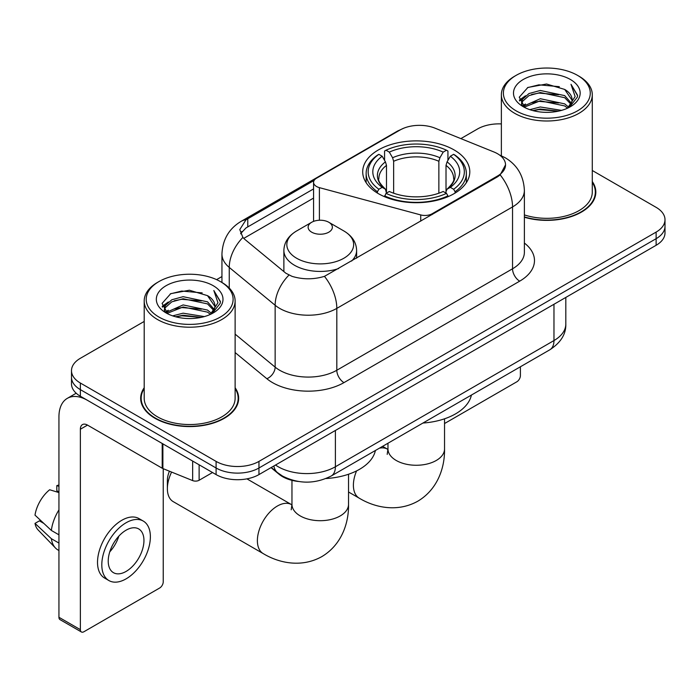<?xml version="1.0" encoding="UTF-8"?>
<svg xmlns="http://www.w3.org/2000/svg" width="700" height="700" viewBox="0 0 700 700"><rect width="100%" height="100%" fill="white"/><g stroke="black" fill="none" stroke-linecap="round" stroke-linejoin="round"><path stroke-width="1.05" d="M432.136 214.576L432.136 213.763A10.106 5.836 180 0 1 420.726 214.926L319.392 187.644A10.106 5.836 180 0 1 316.523 186.48A10.106 5.836 180 0 1 313.565 182.359A10.106 5.836 180 0 1 316.523 178.229L400.146 129.955A27.274 15.75 0 0 1 435.076 128.188L493.903 151.961A27.274 15.75 0 0 1 497.543 153.729A27.274 15.75 0 0 1 505.531 164.867L500.185 174.895L497.543 176.811L324.459 276.351C313.644 279.606 302.838 279.606 292.023 276.351L285.898 273.245L244.711 239.286L242.882 237.431L239.785 229.565L246.006 219.791L314.134 180.425M454.108 149.931A53.541 30.914 0 0 0 395.762 143.237A53.541 30.914 0 0 0 362.705 171.798A53.541 30.914 0 0 0 378.394 193.655A53.541 30.914 0 0 0 436.739 200.349A53.541 30.914 0 0 0 469.796 171.798A53.541 30.914 0 0 0 454.108 149.931M432.136 213.763L497.543 175.998A27.274 15.75 0 0 0 505.531 164.867M298.314 481.469A30.31 17.5 180 0 1 279.142 474.311L271.031 467.617M144.2 387.739A49 28.289 0 0 0 140.665 398.291A49 28.289 0 0 0 155.015 418.294A49 28.289 0 0 0 208.416 424.428A49 28.289 0 0 0 238.656 398.291A49 28.289 0 0 0 235.121 387.739M141.173 400.838A49 28.289 0 0 0 141.006 401.59M144.2 321.44L80.369 358.286A30.31 17.5 0 0 0 71.496 370.659L71.496 383.863A30.31 17.5 0 0 0 80.369 396.235L216.09 474.591L216.09 467.994A30.31 17.5 0 0 0 258.956 467.994L656.128 238.691A30.31 17.5 0 0 0 665 226.319A30.31 17.5 0 0 1 656.128 238.691L258.956 467.994A30.31 17.5 0 0 1 216.09 467.994L80.369 389.637L216.09 467.994L216.09 461.396A30.31 17.5 0 0 0 258.956 461.396L656.128 232.094A30.31 17.5 0 0 0 665 219.721A30.31 17.5 0 0 0 656.128 207.349L592.288 170.494M71.496 377.265A30.31 17.5 0 0 0 80.369 389.637A30.31 17.5 0 0 1 71.496 377.265M240.616 233.634L246.006 227.92L313.565 188.912M524.379 217.227A49 28.289 0 0 0 595.822 192.089A49 28.289 0 0 0 592.288 181.536M501.366 123.918A30.31 17.5 0 0 0 477.54 128.984L460.871 138.609M221.944 276.553L216.597 279.641M71.496 370.659A30.31 17.5 0 0 0 80.369 383.031L216.09 461.396M238.324 401.59A49 28.289 0 0 0 238.157 400.838M595.49 195.388A49 28.289 0 0 0 595.324 194.635M216.09 474.591A30.31 17.5 0 0 0 258.956 474.591L656.128 245.289A30.31 17.5 0 0 0 665 232.916L665 219.721M444.535 423.535L516.827 381.797A5.049 2.914 120 0 0 520.398 375.611L520.398 366.774M516.11 110.836A43.444 25.078 0 0 0 577.544 110.836A43.444 25.078 0 0 0 577.544 75.373L578.979 76.195A45.456 26.25 0 0 1 592.288 94.754A45.456 26.25 0 0 1 564.226 119A45.456 26.25 0 0 1 514.684 113.312A45.456 26.25 0 0 1 501.366 94.754A45.456 26.25 0 0 1 514.684 76.195L516.11 75.373A43.444 25.078 0 0 0 516.11 110.836M524.379 214.909A45.456 26.25 0 0 0 592.288 192.089L592.288 94.754M524.379 216.904A48.492 28 0 0 0 595.324 192.089A48.492 28 0 0 0 592.288 182.341M529.812 109.655L540.295 106.969L561.549 110.373M532.814 110.565L540.295 109.034L558.442 111.142M523.285 106.295L540.295 98.718L564.69 103.871L568.61 107.126M524.317 107.144L540.295 100.782L564.69 105.928L567.525 108.098M521.876 104.877L521.579 102.848L522.436 99.409L528.972 93.555L540.295 90.475L564.69 95.62L571.366 103.197M521.649 103.88L522.436 101.465L528.972 95.62L540.295 92.531L564.69 97.685L570.885 104.178M567.271 108.308A25.252 14.578 0 0 0 572.084 99.741A25.252 14.578 0 0 0 564.69 89.434L572.075 100.24M570.404 79.494A33.337 19.25 0 0 0 523.329 79.45A33.337 19.25 0 0 0 523.11 106.627A33.337 19.25 0 0 0 523.259 106.715A33.337 19.25 0 0 0 570.553 106.627A33.337 19.25 0 0 0 570.404 79.494M564.69 89.434L546.543 84.017L527.896 87.447L519.251 97.212L524.983 107.634M569.336 107.301L577.386 97.081L577.553 95.252L570.999 84.297L575.129 96.574L567.534 108.194M578.979 76.195L577.544 75.373A43.444 25.078 0 0 0 516.11 75.373M570.999 84.297L577.544 95.664M527.459 87.666L538.878 84.84L559.335 86.678M519.575 100.931L523.303 98.009M531.51 94.517L538.878 93.091L558.609 94.71M531.51 102.769L538.878 101.343L558.609 102.961M533.024 110.626L538.878 109.594L558.416 111.151M519.365 100.126L525.481 95.777M522.62 105.674L525.481 104.02M377.431 193.077L377.431 191.73L378.866 189.254A48.09 27.764 0 0 1 378.866 154.332L382.174 156.24A43.444 25.078 0 0 0 382.174 187.346L385.438 189.201L386.488 193.095M386.488 191.511L386.488 165.393L385.438 161.866L382.174 156.24M384.571 160.379L384.571 151.025L386.006 150.211A48.09 27.764 0 0 1 446.495 150.211L443.188 152.119A43.444 25.078 0 0 0 389.314 152.119L392.578 157.745L393.636 161.271L393.636 193.209M438.865 193.209L438.865 161.271L439.924 157.745L443.188 152.119M422.931 423.045A55.562 32.078 0 0 0 471.406 395.054M384.571 195.86A50.111 28.928 0 0 0 447.93 195.86L446.495 193.375A48.09 27.764 0 0 1 386.006 193.375L384.571 196.718M447.93 196.718L447.93 195.86M378.866 154.332L377.431 155.155A50.111 28.928 0 0 0 366.144 173.442A50.111 28.928 0 0 0 377.431 191.73M446.495 150.211L447.93 151.025L447.93 160.379M386.006 193.375L389.314 191.468A43.444 25.078 0 0 0 443.188 191.468L446.495 193.375M382.174 187.346L378.866 189.254M389.314 152.119L386.006 150.211M385.438 161.866A38.859 22.435 0 0 0 385.438 189.201L385.621 189.324C380.1 183.986 377.851 180.364 378.875 178.447A37.38 21.578 0 0 1 386.488 165.393M455.07 191.73A50.111 28.928 0 0 0 466.358 173.442A50.111 28.928 0 0 0 455.07 155.155L453.635 154.332A48.09 27.764 0 0 1 453.635 189.254L455.07 191.73L455.07 193.077M453.635 189.254L450.327 187.346A43.444 25.078 0 0 0 450.327 156.24L453.635 154.332M450.327 156.24L447.064 161.866L446.014 165.393L446.014 191.511L447.064 189.201L450.327 187.346M446.014 165.393A37.38 21.578 0 0 1 453.626 178.447C454.641 180.373 452.392 183.995 446.88 189.324L447.064 189.201A38.859 22.435 0 0 0 447.064 161.866M446.014 193.095L446.014 191.511M171.596 472.071A28.289 16.328 120 0 0 167.379 488.696L167.379 480.454A18.183 10.5 -60 0 1 169.435 471.205M167.379 488.696A28.289 16.328 120 0 0 173.232 501.646L263.244 553.613A28.289 16.328 -60 0 1 258.904 530.95A28.289 16.328 -60 0 1 277.384 506.021A28.289 16.328 -60 0 1 291.524 504.621L291.953 504.858M351.601 261.065A36.365 21 0 0 0 356.615 250.434C356.344 242.34 352.091 235.848 343.866 230.965L328.816 222.276A12.119 7 0 0 0 311.675 222.276A12.119 7 0 0 0 311.675 232.172A12.119 7 0 0 0 328.816 232.172A12.119 7 0 0 0 328.816 222.276L343.866 230.965A33.407 19.285 0 0 1 343.866 258.239A33.407 19.285 0 0 1 296.616 258.239A33.407 19.285 0 0 1 296.616 230.965C288.391 235.848 284.148 242.34 283.876 250.434A36.365 21 0 0 0 294.525 265.283A36.365 21 0 0 0 338.66 268.537M325.999 478.537A55.562 32.078 0 0 0 375.401 450.485M199.124 464.791L199.124 480.261L212.52 472.526M162.207 443.476L87.517 400.356A40.407 23.328 -120 0 0 67.314 398.352A40.407 23.328 -120 0 0 58.94 416.85L58.94 617.286L80.369 629.659L80.369 429.223A10.106 5.836 60 0 1 82.46 424.602A10.106 5.836 60 0 1 87.517 425.101L162.207 468.221L162.207 443.476A5.049 2.914 0 0 0 162.881 443.809M80.369 629.659A5.049 2.914 120 0 0 81.419 631.977L59.99 619.605A5.049 2.914 -60 0 1 58.94 617.286M81.419 631.977A5.049 2.914 120 0 0 83.939 631.724L159.661 588.009A5.049 2.914 120 0 0 163.231 581.822L163.231 468.694M199.124 480.261A5.049 2.914 180 0 1 192.657 480.594L162.881 468.554A5.049 2.914 180 0 1 162.207 468.221M126.087 571.428A25.252 14.578 120 0 0 142.59 549.176A25.252 14.578 120 0 0 138.714 528.938A25.252 14.578 120 0 0 126.087 530.189A25.252 14.578 120 0 0 109.585 552.44A25.252 14.578 120 0 0 113.461 572.679A25.252 14.578 120 0 0 126.087 571.428M109.769 551.854A25.252 14.578 120 0 0 118.834 536.156M58.94 486.281L56.796 485.634L56.796 490.709L58.94 491.942M143.264 521.062L138.976 518.586A34.344 19.828 120 0 0 121.8 520.293A34.344 19.828 120 0 0 99.365 550.559A34.344 19.828 120 0 0 104.632 578.077L108.911 580.554A34.344 19.828 120 0 0 126.087 578.856A34.344 19.828 120 0 0 148.523 548.581A34.344 19.828 120 0 0 143.264 521.062A34.344 19.828 120 0 0 126.087 522.76A34.344 19.828 120 0 0 103.652 553.035A34.344 19.828 120 0 0 108.911 580.554M58.94 509.898A33.337 19.25 120 0 0 51.354 530.442L35 515.139A26.267 15.164 120 0 1 49.656 489.755L58.94 492.573M58.94 534.826L51.354 530.442M43.846 523.425L39.393 520.852L35 523.39L51.354 538.694L58.94 543.069M51.354 538.694A33.337 19.25 120 0 0 55.466 548.004A33.337 19.25 120 0 0 57.986 549.981L58.94 550.532M58.94 485.039A26.267 15.164 120 0 0 56.796 485.634M35 523.39A26.267 15.164 120 0 0 38.106 529.926L55.466 548.004M158.944 317.047A43.444 25.078 0 0 0 220.377 317.047A43.444 25.078 0 0 0 220.377 281.575L221.812 282.406A45.456 26.25 0 0 1 235.121 300.965A45.456 26.25 0 0 1 207.06 325.211A45.456 26.25 0 0 1 157.518 319.524A45.456 26.25 0 0 1 144.2 300.965A45.456 26.25 0 0 1 157.518 282.406L158.944 281.575A43.444 25.078 0 0 0 158.944 317.047M144.2 300.965L144.2 398.291A45.456 26.25 0 0 0 157.518 416.85A45.456 26.25 0 0 0 207.06 422.546A45.456 26.25 0 0 0 235.121 398.291L235.121 300.965M144.2 388.553A48.492 28 0 0 0 141.173 398.291A48.492 28 0 0 0 155.374 418.092A48.492 28 0 0 0 208.224 424.156A48.492 28 0 0 0 238.157 398.291A48.492 28 0 0 0 235.121 388.553M172.646 315.866L183.129 313.18L204.383 316.584M175.648 316.776L183.129 315.236L201.276 317.354M166.136 312.463L183.129 304.929L207.524 310.074L211.444 313.329M167.151 313.355L183.129 306.994L207.524 312.139L210.359 314.309M164.71 311.089L164.412 309.059L165.27 305.611L171.806 299.766L183.129 296.678L207.524 301.831L214.2 309.409M164.482 310.091L165.27 307.676L171.806 301.831L183.129 298.743L207.524 303.887L213.719 310.389M210.105 314.519A25.252 14.578 0 0 0 214.918 305.953A25.252 14.578 0 0 0 207.524 295.645L214.909 306.451M213.237 285.705A33.337 19.25 0 0 0 166.162 285.661A33.337 19.25 0 0 0 165.944 312.839A33.337 19.25 0 0 0 166.093 312.926A33.337 19.25 0 0 0 213.377 312.839A33.337 19.25 0 0 0 213.237 285.705M207.524 295.645L189.376 290.229L170.73 293.659L162.085 303.424L167.816 313.836M212.17 313.512L220.22 303.293L220.386 301.464L213.832 290.509L217.963 302.776L210.367 314.396M221.812 282.406L220.377 281.575A43.444 25.078 0 0 0 158.944 281.575M213.832 290.509L220.377 301.875M170.293 293.869L181.711 291.051L202.169 292.889M162.409 307.142L166.136 304.22M174.344 300.729L181.711 299.303L201.442 300.921M174.344 308.98L181.711 307.554L201.442 309.172M175.857 316.829L181.711 315.796L201.25 317.363M162.199 306.338L168.315 301.98M165.454 311.876L168.315 310.231M497.543 175.998L497.543 176.811M420.726 221.165L420.726 214.926M319.392 220.237L319.392 187.644M524.379 243.049A50.514 29.164 180 0 1 519.689 281.164L343.963 382.62A10.106 5.836 60 0 1 336.814 370.248L512.54 268.791A40.407 23.328 0 0 0 524.379 252.297L524.379 190.435A40.407 23.328 180 0 1 512.54 206.929A35.359 20.414 -120 0 0 500.185 174.895M343.963 382.62A50.514 29.164 180 0 1 272.527 382.62A50.514 29.164 180 0 1 266.866 378.726L235.121 352.555M288.916 275.118A35.359 23.651 129.5 0 0 275.144 305.27L275.144 367.132A40.407 23.328 0 0 0 279.668 370.248A40.407 23.328 0 0 0 336.814 370.248L336.814 308.385A40.407 23.328 180 0 1 279.668 308.385A40.407 23.328 180 0 1 275.144 305.27L229.25 267.426A40.407 23.328 180 0 1 221.944 254.047L221.944 282.476M524.379 190.435C523.696 175.901 517.309 165.008 505.216 157.754L500.115 155.269A35.359 16.555 112 0 0 499.642 155.094M324.459 276.351A35.359 20.414 60 0 1 336.814 308.385L512.54 206.929L512.54 268.791A10.106 5.836 60 0 0 519.689 281.164M246.006 219.791A35.359 20.414 -120 0 0 241.098 221.366C229.014 228.62 222.626 239.523 221.944 254.047M241.098 221.366L397.18 131.259A35.359 20.414 60 0 1 399.858 130.121M242.882 237.431A35.359 23.651 129.5 0 0 229.25 267.426L229.25 288.059M243.74 238.394L313.565 198.091M241.859 231.525A27.274 15.75 -120 0 0 240.686 233.818M258.956 461.396L258.956 474.591M656.128 232.094L656.128 245.289M80.369 383.031L80.369 396.235M235.121 334.136L275.144 367.132A10.106 6.755 -50.5 0 1 266.866 378.726M247.774 218.732L247.774 226.896M275.529 465.028A40.407 23.328 0 0 0 278.241 466.76A40.407 23.328 0 0 0 335.387 466.76L553.971 340.559A40.407 23.328 0 0 0 565.81 324.056C566.108 334.084 560.761 342.668 549.789 349.808L331.205 476.009A20.204 11.664 60 0 0 335.387 466.76L335.387 430.465M553.971 304.264L553.971 340.559A20.204 11.664 60 0 1 549.789 349.808M273.892 465.972A20.204 13.51 129.5 0 0 277.41 472.535L271.276 467.477M444.535 418.81L444.535 448.945A28.289 16.328 180 0 1 436.249 460.486A28.289 16.328 180 0 1 396.252 460.486A28.289 16.328 180 0 1 387.966 448.945L387.205 454.361M379.374 448.192A28.289 16.328 -60 0 1 387.537 449.19L387.957 449.435M444.535 448.945C444.911 467.504 437.71 489.335 417.839 501.183C397.652 512.461 375.148 507.789 359.249 498.181A28.289 16.328 -60 0 1 356.571 470.907M438.865 161.271A37.38 21.578 0 0 0 393.636 161.271M439.924 157.745A38.859 22.435 0 0 0 392.578 157.745M348.53 474.241L348.53 504.367A28.289 16.328 180 0 1 340.244 515.918A28.289 16.328 180 0 1 300.239 515.918A28.289 16.328 180 0 1 291.961 504.367L291.2 509.793M80.369 429.223L87.517 425.101M162.881 443.87L162.881 468.554M192.657 480.594L192.657 461.064M313.565 221.384L313.565 182.359M397.18 131.259L403.655 128.24M500.115 155.269L499.581 155.05M331.205 476.009C314.947 484.173 298.681 484.173 282.424 476.009L277.41 472.535M565.81 324.056L565.81 297.43M595.324 196.14L595.324 192.089M521.579 104.527L521.579 102.848M501.366 155.794L501.366 94.754M359.249 498.181L348.53 491.995M366.144 182.683L366.144 173.442M466.358 182.683L466.358 173.442M387.537 449.19L382.594 446.338M387.966 443.231L387.966 448.945M348.53 504.367C348.898 522.935 341.705 544.758 321.834 556.614C301.639 567.892 279.142 563.22 263.244 553.613M356.615 258.178L356.615 250.434M283.876 271.582L283.876 250.434M311.675 222.276L296.616 230.965M291.524 504.621L246.907 478.852M291.961 480.34L291.961 504.367M67.314 398.352L76.195 393.225M238.157 402.342L238.157 398.291M164.412 310.739L164.412 309.059M141.173 402.342L141.173 398.291"/></g></svg>
